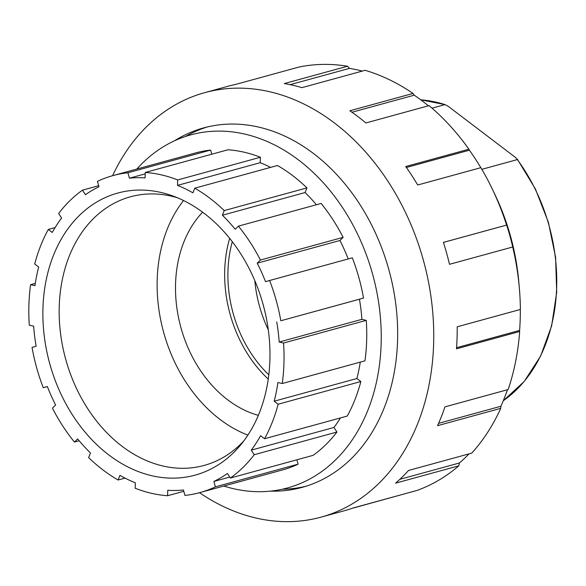 <?xml version="1.0" encoding="UTF-8"?>
<svg xmlns="http://www.w3.org/2000/svg" width="586" height="586" viewBox="0 0 586 586"><rect width="100%" height="100%" fill="white"/><g stroke="black" fill="none" stroke-linecap="round" stroke-linejoin="round"><path stroke-width="0.88" d="M227.976 149.774A164.351 124.415 74.7 0 1 260.396 157.26L260.221 162.696L177.507 185.381L177.683 179.946A164.351 124.415 -105.3 0 0 145.262 172.46L227.976 149.774M177.683 179.946L260.396 157.26M145.262 172.46L145.086 177.902A158.784 120.196 -105.3 0 0 129.418 178.181L127.909 172.767A164.351 124.415 -105.3 0 0 112.959 175.595A164.351 124.415 -105.3 0 0 97.459 181.345L98.968 186.758A158.784 120.196 -105.3 0 0 85.439 194.706L82.48 190.15A164.351 124.415 -105.3 0 0 58.637 213.48L61.596 218.036A158.784 120.196 -105.3 0 0 52.264 232.459L48.308 229.448A164.351 124.415 -105.3 0 0 34.706 263.978L38.669 266.989A158.784 120.196 -105.3 0 0 34.955 285.682L30.597 284.679A164.351 124.415 -105.3 0 0 29.3 325.149L33.658 326.153A158.784 120.196 -105.3 0 0 36.134 346.282L32.04 347.432A164.351 124.415 -105.3 0 0 43.247 387.683L47.356 386.562M112.959 175.595L195.665 152.909A164.351 124.415 74.7 0 1 210.623 150.082L211.773 154.221M127.909 172.767L210.623 150.082M145.218 173.844L129.418 178.181M82.48 190.15L98.675 185.711M48.308 229.448L55.113 227.58M30.597 284.679L35.292 283.39M43.247 387.683L47.341 386.533A158.784 120.196 -105.3 0 0 55.626 405.021L52.418 408.156A164.351 124.415 -105.3 0 0 74.429 442.064L79.161 440.767M74.429 442.064L77.638 438.921A158.784 120.196 -105.3 0 0 90.464 452.963L88.633 457.6A164.351 124.415 -105.3 0 0 118.094 480L125.001 478.103M118.094 480L119.918 475.356A158.784 120.196 -105.3 0 0 135.344 482.805L135.176 488.248A164.351 124.415 -105.3 0 0 167.589 495.727L183.792 491.288M167.589 495.727L167.764 490.284A158.784 120.196 -105.3 0 0 183.44 490.013L184.942 495.426A164.351 124.415 -105.3 0 0 199.899 492.592A164.351 124.415 -105.3 0 0 215.392 486.849L298.106 464.163A164.351 124.415 74.7 0 1 282.613 469.906L199.899 492.592M296.89 459.798L298.106 464.163M215.392 486.849L213.883 481.436L229.756 477.085M336.928 432.029A164.351 124.415 74.7 0 1 313.085 455.351L230.379 478.037A164.351 124.415 -105.3 0 0 254.214 454.714L336.928 432.029L333.969 427.465A158.784 120.196 -105.3 0 0 340.451 417.921M254.214 454.714L251.255 450.151L333.969 427.465M213.883 481.436A158.784 120.196 -105.3 0 0 227.419 473.481L230.379 478.037M360.859 381.53A164.351 124.415 74.7 0 1 347.264 416.053L264.55 438.738A164.351 124.415 -105.3 0 0 278.152 404.215L360.859 381.53L356.903 378.519A158.784 120.196 -105.3 0 0 360.273 362.111M278.152 404.215L274.189 401.205L356.903 378.519M251.255 450.151A158.784 120.196 -105.3 0 0 260.587 435.728L264.55 438.738M366.265 320.359A164.351 124.415 74.7 0 1 364.975 360.83L282.262 383.515A164.351 124.415 -105.3 0 0 283.551 343.044L366.265 320.359L361.906 319.348A158.784 120.196 -105.3 0 0 359.438 299.226L280.819 320.762A164.351 124.415 -105.3 0 0 269.604 280.504L352.318 257.818A164.351 124.415 74.7 0 1 363.525 298.076L359.438 299.226M283.551 343.044L279.192 342.034L361.906 319.348M274.189 401.205A158.784 120.196 -105.3 0 0 277.903 382.504L282.262 383.515M280.819 320.762L363.525 298.076M269.604 280.504L265.509 281.661A158.784 120.196 -105.3 0 0 257.225 263.173L260.433 260.038A164.351 124.415 -105.3 0 0 238.421 226.13L321.135 203.445A164.351 124.415 74.7 0 1 343.147 237.352L339.939 240.487L257.225 263.173M260.433 260.038L343.147 237.352M238.421 226.13L235.22 229.265A158.784 120.196 -105.3 0 0 222.387 215.23L224.218 210.586A164.351 124.415 -105.3 0 0 194.764 188.187L277.471 165.501A164.351 124.415 74.7 0 1 306.932 187.901L305.101 192.545L222.387 215.23M316.411 204.741A158.784 120.196 -105.3 0 0 305.101 192.545M348.209 258.946A158.784 120.196 -105.3 0 0 339.939 240.487M279.192 342.034A158.784 120.196 -105.3 0 0 276.724 321.912M224.218 210.586L306.932 187.901M194.764 188.187L192.933 192.831A158.784 120.196 -105.3 0 0 177.507 185.381M108.82 454.941A146.244 110.71 -105.3 0 0 240.502 445.118A146.244 110.71 -105.3 0 0 263.195 304.815A146.244 110.71 -105.3 0 0 172.101 195.717A146.244 110.71 -105.3 0 0 47.466 274.255A146.244 110.71 -105.3 0 0 108.82 454.941M270.564 167.398A158.784 120.196 -105.3 0 0 260.221 162.696M223.786 486.043A183.044 138.567 -105.3 0 0 287.558 487.933A183.044 138.567 -105.3 0 0 372.769 274.761A183.044 138.567 -105.3 0 0 190.721 134.883A183.044 138.567 -105.3 0 0 136.838 169.046M258.353 415.364A115.603 87.512 74.7 0 1 183.762 242.282A115.603 87.512 74.7 0 1 202.624 212.198M229.653 238.348A115.603 87.512 -105.3 0 0 268.256 379.091M177.214 197.68A139.285 105.436 -105.3 0 0 130.473 196.786A139.285 105.436 -105.3 0 0 59.259 305.826A139.285 105.436 -105.3 0 0 121.976 446.202A139.285 105.436 -105.3 0 0 204.148 465.43A139.285 105.436 -105.3 0 0 243.901 440.818M183.543 200.537A139.285 105.436 -105.3 0 0 219.926 419.342A139.285 105.436 -105.3 0 0 247.885 435.134M432.036 108.176L445.03 104.608L448.29 106.359L515.49 157.458L517.343 159.59L481.86 169.325M268.806 374.842A111.428 84.347 74.7 0 1 232.298 241.718M254.807 280.665A111.428 84.347 -105.3 0 0 268.3 329.859M517.255 159.084L517.343 159.59A161.568 122.306 74.7 0 1 503.286 400.721M420.763 99.84A161.568 122.306 74.7 0 1 445.03 104.608L420.726 99.81M506.604 225.068L506.663 225.068A217.281 164.483 74.7 0 1 512.765 246.977L449.513 264.308A220.065 166.592 -105.3 0 0 443.404 242.399L506.604 225.068A220.065 166.592 -105.3 0 0 492.042 188.524A220.065 166.592 -105.3 0 0 480.886 167.669L417.693 185A220.065 166.592 -105.3 0 0 405.71 166.541L468.91 149.21A220.065 166.592 -105.3 0 0 429.069 105.626L365.876 122.965A220.065 166.592 -105.3 0 0 357.958 116.621A220.065 166.592 -105.3 0 0 349.842 110.769L413.035 93.438A220.065 166.592 -105.3 0 0 365.144 70.313L301.951 87.644A220.065 166.592 -105.3 0 0 284.305 83.571L347.498 66.24A220.065 166.592 -105.3 0 0 298.838 67.09L235.638 84.421A220.065 166.592 -105.3 0 0 228.115 86.237L204.668 92.669A220.065 166.592 -105.3 0 0 112.571 175.705M347.498 66.24L349.498 68.372L290.107 84.662M349.498 68.372A217.281 164.483 74.7 0 1 362.302 71.089M413.035 93.438L414.221 95.174L351.966 112.241M414.221 95.174A217.281 164.483 74.7 0 1 422.33 101.019A217.281 164.483 74.7 0 1 428.395 105.817M468.91 149.21L469.408 150.199L406.376 167.486M469.408 150.199A217.281 164.483 74.7 0 1 480.813 167.684M506.663 225.068L443.412 242.414M520.317 309.481A217.281 164.483 74.7 0 1 519.606 330.416L519.679 331.493L456.487 348.824A220.065 166.592 -105.3 0 0 457.19 326.798L520.383 309.459A220.065 166.592 -105.3 0 0 519.342 288.078A220.065 166.592 -105.3 0 0 512.706 246.977M519.606 330.416L456.567 347.71M507.498 389.719A217.281 164.483 74.7 0 1 500.869 406.266L500.744 408.339L437.552 425.67A220.065 166.592 -105.3 0 0 444.957 406.874L508.15 389.543A220.065 166.592 -105.3 0 0 519.679 331.493M500.869 406.266L438.584 423.348M469.042 453.864A217.281 164.483 74.7 0 1 459.417 462.984L458.794 465.819L395.601 483.15A220.065 166.592 -105.3 0 0 408.574 470.455L471.767 453.117A220.065 166.592 -105.3 0 0 500.744 408.339M459.417 462.984L399.864 479.311M199.511 492.701A220.065 166.592 -105.3 0 0 321.084 517.13L344.531 510.699A220.065 166.592 -105.3 0 0 353.578 507.85L416.771 490.511A220.065 166.592 -105.3 0 0 458.794 465.819M400.26 495.045L351.93 508.421M519.342 288.078L518.808 281.976A194.354 147.123 -105.3 0 0 494.694 194.054L492.042 188.524M321.084 517.13A220.065 166.592 -105.3 0 0 433.596 344.846A220.065 166.592 -105.3 0 0 334.511 123.053A220.065 166.592 -105.3 0 0 204.668 92.669M270.505 491.127A186.363 141.072 -105.3 0 0 302.266 487.34A186.363 141.072 -105.3 0 0 397.542 341.448A186.363 141.072 -105.3 0 0 313.635 153.62A186.363 141.072 -105.3 0 0 203.679 127.895A186.363 141.072 -105.3 0 0 174.43 140.838M207.21 126.994A186.363 141.072 -105.3 0 0 185.542 136.45M282.298 489.229A186.363 141.072 -105.3 0 0 305.76 486.314M517.284 159.114L535.384 188.941L548.364 222.197L555.594 257.254L556.7 292.385L551.638 325.86L540.644 356.032L524.258 381.42L503.264 400.765"/></g></svg>

